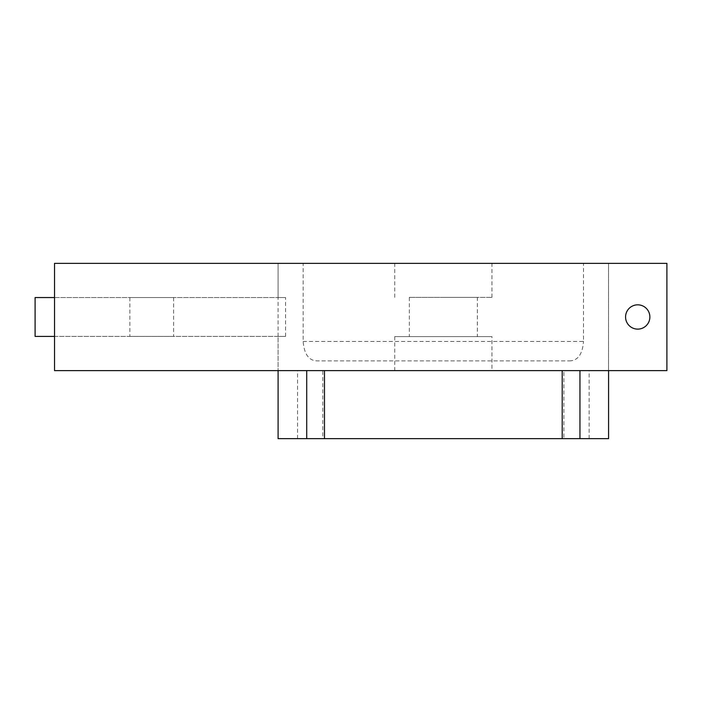 <?xml version="1.0" encoding="UTF-8"?>
<svg xmlns="http://www.w3.org/2000/svg" width="702" height="702" viewBox="0 0 702 702"><rect width="100%" height="100%" fill="white"/><g stroke="black" fill="none" stroke-linecap="round" stroke-linejoin="round"><path stroke-width="0.53" stroke-dasharray="3.51 2.63" d="M54.537 336.416L285.547 336.416L278.097 336.416L278.097 370.621L278.097 336.416L35.1 336.416L35.1 297.543L278.097 297.543L54.537 297.543L54.537 370.621L324.473 370.621L322.797 370.621L322.797 438.653L324.473 438.653L297.543 438.653L322.797 438.653M54.537 297.543L54.537 263.347L278.097 263.347L278.097 297.543L278.097 263.347L303.159 263.347L303.159 341.453C304.185 354.308 308.924 360.784 317.357 360.898L569.322 360.898L317.357 360.898M563.89 438.653L589.136 438.653L562.205 438.653L563.89 438.653L563.89 370.621L562.205 370.621L666.9 370.621L666.9 263.347L583.52 263.347L583.52 341.453L303.159 341.453M583.52 263.347L303.159 263.347M563.89 370.621L322.797 370.621M491.944 370.621L394.743 370.621L491.944 370.621L491.944 336.6L394.743 336.6L491.944 336.6M477.36 336.6L409.319 336.6L477.36 336.6L477.36 297.367L409.319 297.367L477.36 297.367M173.613 336.416L129.87 336.416L173.613 336.416L173.613 297.543L129.87 297.543L173.613 297.543M278.097 336.416L278.097 297.543L285.547 297.543L278.097 297.543M443.339 263.347L491.944 263.347L443.339 263.347M443.339 297.367L491.944 297.367L443.339 297.367M569.322 360.898C577.746 360.81 582.476 354.334 583.52 341.453M608.546 370.621L608.546 263.347L608.546 370.621M278.097 438.653L608.581 438.653M637.723 304.826A12.153 12.153 0 0 1 648.244 323.052A12.153 12.153 0 0 1 627.202 323.052A12.153 12.153 0 0 1 637.723 304.826M285.547 336.416L285.547 297.543M409.319 297.367L409.319 336.6M129.87 297.543L129.87 336.416M394.743 336.6L394.743 370.621M491.944 297.367L491.944 263.347M394.743 297.367L394.743 263.347M589.136 438.653L589.136 370.621M297.543 438.653L297.543 370.621"/><path stroke-width="1.05" d="M571.919 370.621L54.537 370.621L54.537 263.347L666.9 263.347L666.9 370.621L571.919 370.621M54.537 336.416L35.1 336.416L35.1 297.543L54.537 297.543M637.723 304.826A12.153 12.153 0 0 1 648.244 323.052A12.153 12.153 0 0 1 627.202 323.052A12.153 12.153 0 0 1 637.723 304.826M608.581 370.621L608.581 438.653L278.097 438.653L278.097 370.621M579.957 370.621L579.957 438.653M306.721 438.653L306.721 370.621M324.473 438.653L324.473 370.621M562.205 438.653L562.205 370.621"/></g></svg>
